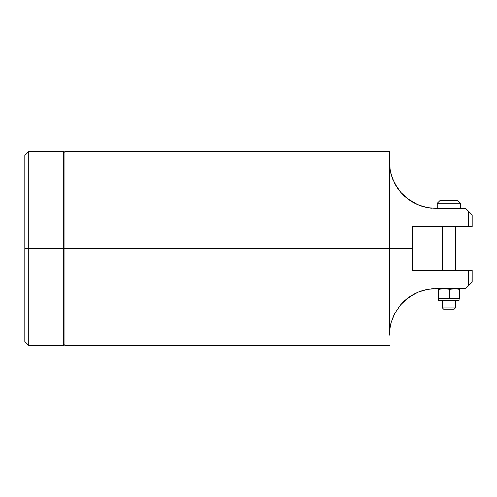 <?xml version="1.0" encoding="UTF-8"?>
<svg xmlns="http://www.w3.org/2000/svg" width="497" height="497" viewBox="0 0 497 497"><rect width="100%" height="100%" fill="white"/><g stroke="black" fill="none" stroke-linecap="round" stroke-linejoin="round"><path stroke-width="0.75" d="M28.727 248.5L63.635 248.5L63.635 151.542L63.635 248.5L28.727 248.5L28.727 151.542L28.727 248.5L24.85 248.5L28.727 248.5L28.727 345.458L28.727 248.5M24.85 155.418L24.85 341.582L24.85 155.418L28.727 151.542L63.635 151.542M24.85 341.582L28.727 345.458L63.635 345.458L63.635 248.5L389.412 248.5L389.412 151.542L64.927 151.542L64.927 248.5L64.927 151.542L63.635 152.834M63.635 345.458L63.635 248.5L64.927 248.5L64.927 345.458L64.927 248.5L389.412 248.5L389.412 335.115L389.766 329.412L391.269 322.099L394.748 313.47L400.812 304.599L404.707 300.623L413.436 294.386L418.014 292.174L427.159 289.416L435.95 288.577L465.689 288.577L468.721 285.545L468.721 270.48L412.684 270.48L412.684 248.5L389.412 248.5L412.684 248.5L412.684 226.52L468.721 226.52L468.721 211.455L465.689 208.423L435.95 208.423L427.24 207.603L418.083 204.857L413.51 202.652L409.031 199.85L404.782 196.445L400.893 192.494L397.519 188.127L392.729 179.137L390.325 171.067L389.412 161.885L389.412 335.115M470.243 270.48L468.721 270.48L468.721 285.545L472.15 282.11L472.15 270.48L442.287 270.48M442.287 226.52L472.15 226.52L472.15 214.89L468.721 211.455L468.721 226.52L461.85 226.52M435.95 288.577L427.24 289.397L422.649 290.521L427.159 289.416L435.95 288.577L465.689 288.577L470.466 283.793L467.186 287.08M459.942 270.48L460.812 270.48M426.836 270.48L412.684 270.48L412.684 226.52L440.926 226.52M413.28 270.48L424.935 270.48M431.905 226.52L427.252 226.52M457.29 226.52L455.476 226.52M467.186 209.92L465.689 208.423L436.018 208.423M460.495 203.254L457.892 200.67L460.359 203.254L437.267 203.254L439.87 200.67L457.892 200.67L460.502 203.254L460.502 208.423L465.689 208.423L470.466 213.207M430.067 208.05L431.644 208.224M424.382 206.963L427.203 207.597M415.883 203.876L422.655 206.485M407.142 198.433L418.052 204.845M420.891 205.92L422.568 206.46M411.075 201.217L413.473 202.633M398.712 189.792L400.806 192.389L409 199.825M402.862 194.613L404.738 196.408M394.748 183.53L400.849 192.445M395.705 185.257L397.482 188.071M422.624 206.472L427.159 207.584L435.95 208.423L427.24 207.603L422.674 206.491L418.083 204.857L409.031 199.85L400.893 192.494L394.811 183.642M392.717 179.106L392.972 179.734M394.798 183.61L391.53 175.758M391.276 174.913L390.679 172.658M390.325 171.049L390.077 169.732M389.766 167.619L389.555 165.482M389.766 329.381L389.58 331.207M389.486 332.443L390.176 326.709M390.325 325.933L390.934 323.311M392.729 317.863L391.916 320.068M394.786 313.402L393.462 316.123M402.837 302.412L398.532 307.444M395.121 312.787L394.786 313.408M407.111 298.591L404.744 300.592M411.038 295.802L409 297.175M415.865 293.137L413.473 294.367M420.711 291.143L418.052 292.155M424.233 290.074L422.723 290.497M429.793 288.987L427.283 289.391M433.956 288.62L431.707 288.769M438.516 288.589L437.149 288.577M472.15 226.52L472.15 214.89M470.466 283.799L471.61 282.656M471.318 270.48L472.15 270.48L471.318 270.48M472.051 282.209L472.15 270.48M470.237 226.52L471.311 226.52M412.684 230.31L412.684 266.69M389.486 164.55L389.412 151.542M391.269 322.099L394.748 313.47L400.812 304.599L408.975 297.194L418.014 292.174L422.624 290.528M422.674 290.509L418.083 292.143L409.031 297.15L400.893 304.506M455.345 300.468L455.345 307.966L454.053 309.258L443.709 309.258L454.047 309.258L455.345 307.966L455.333 300.468L455.333 307.966L442.417 307.966L455.333 307.966L454.053 309.258M455.333 226.52L455.345 270.48M437.267 203.254L460.359 203.254L457.756 200.67L439.87 200.67L437.248 203.254L437.248 208.423M443.709 309.258L442.417 307.966L442.417 300.468M438.882 300.468L458.893 300.468L438.882 300.468A0.323 0.323 -90 0 1 438.559 300.145L438.559 298.66L438.559 300.145L459.222 300.145L438.559 300.145A0.323 0.323 90 0 0 438.882 300.468L438.944 300.468M438.516 298.647L438.559 300.145M459.197 298.66L459.601 297.914L454.649 298.66L449.692 297.914L444.33 298.66L459.222 298.66L438.559 298.66L444.33 298.66L438.969 297.914L438.559 298.66L438.155 297.914L438.155 289.322L438.559 288.577L438.969 289.322L444.33 288.577L449.692 289.322L455.892 288.627L459.601 289.322L459.197 288.577M458.793 297.914L458.992 298.461L458.793 297.914M438.46 288.627L438.46 298.61M458.992 288.776L458.793 289.322L458.992 288.776M444.33 298.66L449.692 297.914L449.692 289.322L444.33 288.577L438.969 289.322L438.969 297.914L444.33 298.66M454.649 298.66L459.601 297.914L459.601 289.322L454.649 288.577L449.692 289.322L449.692 297.914L454.649 298.66M459.601 289.322L459.601 297.914M438.559 298.66L438.969 297.914L438.969 289.322L438.559 288.577M389.412 345.458L64.927 345.458L63.635 344.166M442.417 270.48L442.417 226.52M455.991 298.014L455.991 298.66M438.54 300.145L438.863 300.468M459.247 298.647L458.899 300.468M441.771 298.66L441.771 298.014"/></g></svg>
